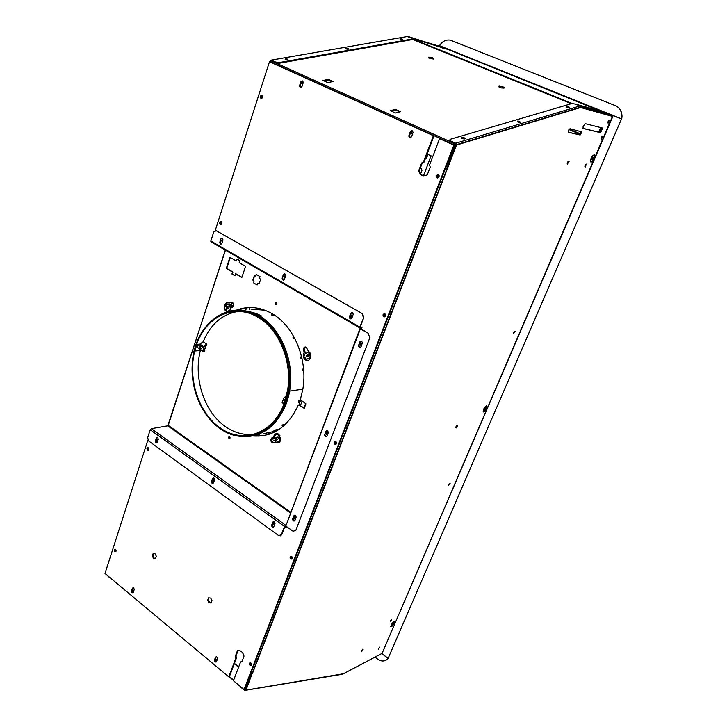 <?xml version="1.0" encoding="UTF-8"?>
<svg xmlns="http://www.w3.org/2000/svg" width="727" height="727" viewBox="0 0 727 727"><rect width="100%" height="100%" fill="white"/><g stroke="black" fill="none" stroke-linecap="round" stroke-linejoin="round"><path stroke-width="1.09" d="M379.612 647.148L378.285 649.029M379.63 647.139L378.276 649.22L379.63 647.139M391.68 619.131L390.717 621.394L391.68 619.131L390.326 621.067M449.677 483.446L448.35 485.545M449.777 483.4L448.35 485.645L450.131 483.637M515.207 331.539L514.725 331.285L513.416 333.638L515.207 331.539L513.416 333.666M586.107 164.211L584.862 166.856M586.416 164.129L585.108 167.174L586.416 164.129M361.719 651.537L363.127 649.402L361.719 651.537M361.292 651.21L362.691 649.247M567.505 164.148L568.832 161.003L567.505 164.148M567.242 163.839L568.523 161.076M602.265 136.113L601.047 138.793M602.592 136.031L601.274 139.111L602.592 136.031M609.099 120.182L607.881 122.881M609.435 120.091L608.099 123.199L609.435 120.091M394.561 621.122L390.817 626.529M394.07 621.267L395.025 621.621L391.735 626.692L390.772 626.347L394.07 621.267M594.059 154.769L594.286 155.405C593.986 158.577 592.796 160.749 590.724 161.912M594.25 154.778L594.84 155.642C594.441 159.068 593.196 161.24 591.087 162.139L590.497 161.276C590.897 157.832 592.151 155.669 594.25 154.778M519.778 121.409L517.824 120.991L517.824 121.991L519.778 122.409L519.778 121.409M520.114 122.39L517.306 121.709M464.335 137.876L462.363 137.43C461.063 137.53 460.991 137.894 462.127 138.539L464.099 138.984C465.398 138.893 465.48 138.521 464.335 137.876M464.707 138.939L461.581 138.221M604.446 112.576L601.629 111.449L604.446 112.576M583.199 106.578L580.3 105.415L583.199 106.578M336.028 441.671L335.056 442.507L336.51 443.752M335.938 441.662L335.474 442.416L336.428 443.806M439.09 175.471L437.272 176.37L438.817 177.488M438.699 175.207L437.672 176.425L438.381 177.642M250.67 662.788L250.233 663.387L251.487 664.76M250.779 662.86L251.515 664.623M291.727 556.455L292.399 558.427M385.101 314.082L384.483 314.709L385.265 316.39M291.691 556.437L291.091 556.927L292.381 558.472M385.392 314.191L384.074 314.746L385.519 316.254M445.66 167.946L447.441 168.555L252.442 673.529L250.86 673.193L445.66 167.946M449.577 140.202L450.476 141.683L449.986 139.375L571.822 103.552L575.275 104.061L579.946 105.942L580.619 107.514L580.046 105.997M575.402 104.052L580.073 105.942L612.298 115.02L604.819 112.122L575.375 104.097M612.298 115.02L612.816 116.502L580.619 107.514L456.52 145.036L455.72 143.228L450.649 140.938M567.069 107.369C569.532 107.959 570.104 107.787 568.796 106.851C566.333 106.251 565.76 106.424 567.069 107.369M455.893 144.755L446.814 168.264L447.441 168.555L456.52 145.036L455.893 144.755L455.72 143.228L579.946 105.942M241.019 687.07L240.083 686.288M244.663 690.432L246.026 690.132L244.972 689.868L244.663 690.432L240.901 687.297M342.962 674.147L245.98 690.214M252.214 673.338L246.026 690.132L343.371 673.765L382.084 653.373L612.816 116.502M251.787 673.593L245.553 689.741M602.056 129.615L600.148 132.587L583.081 128.461L583.09 126.689L585.117 123.635L602.147 127.925L601.429 131.187L600.875 130.96L599.584 132.359L582.9 128.315M602.101 129.633L601.538 129.406L600.875 130.96M601.747 127.825L601.538 129.406M581.255 131.378L579.564 134.749L568.341 132.178M568.559 132.341C568.078 130.915 568.578 129.715 570.059 128.743L581.918 131.914L580.137 134.995L568.459 132.296M455.747 427.621L457.119 425.34M486.717 405.793C486.781 408.247 485.654 410.264 483.346 411.827L483.146 411.845M486.063 410.019L487.272 407.211L486.063 410.019M457.238 425.295C455.911 426.422 455.529 427.312 456.12 427.958C457.447 426.84 457.828 425.949 457.238 425.295M483.828 412.109C482.564 410.51 483.464 408.42 486.527 405.811C487.772 407.42 486.872 409.519 483.828 412.109M382.084 653.373L381.366 653.746M115.575 549.348L115.22 549.812L116.056 551.211M115.729 549.512L116.12 550.984M262.547 96.137L261.366 96.755L262.238 97.954M262.474 96.082L261.366 96.755M285.347 59.569L287.628 59.968L287.747 59.151L285.457 58.76L285.347 59.569M287.828 59.941L285.166 59.478M346.043 48.918L348.215 49.291L348.178 48.545L346.007 48.173L346.016 48.909M348.242 49.291L345.87 48.836M443.515 48.409L441.107 47.5M441.325 46.91L443.715 47.873L441.325 46.91M417.943 40.494L415.562 39.585M415.789 38.976L418.225 39.958L415.789 38.976M110.322 577.892L109.105 576.884M108.995 577.084L106.178 574.439M408.011 36.45L451.403 50.408L446.823 48.473M446.932 48.509L407.274 36.514M279.277 62.549L278.832 63.294L275.388 62.695L275.488 61.995L279.277 62.549L412.245 38.985L411.809 37.986L407.138 36.532M412.345 38.967L412.118 39.612L412.245 38.985M279.168 63.249L412.118 39.612M402.267 39.094C400.05 38.558 399.405 38.676 400.35 39.431C402.576 39.967 403.212 39.849 402.267 39.094M270.862 60.95L271.335 60.123L275.488 61.995M407.883 36.405L271.335 60.123L270.653 61.123M269.971 61.85L270.262 60.941M221.662 222.208L221.608 224.007M221.68 222.217L220.754 222.726L221.626 224.007M221.953 241.309L222.571 241.328M148.526 447.977L148.862 449.559C148.671 447.605 148.044 447.187 146.972 448.286L146.945 448.377C147.136 450.322 147.772 450.749 148.835 449.649M148.417 447.859L147.917 448.359L148.771 449.822M381.757 653.709L388.3 658.344L386.101 660.171M388.073 658.462C385.474 661.352 382.257 661.761 378.431 659.716L374.987 657.108M276.215 610.289L275.642 609.844M445.324 48.009L439.453 45.647C442.38 41.248 446.042 39.422 450.431 40.158L616.223 105.988C619.958 108.278 621.821 111.822 621.821 116.62L621.73 118.955L622.003 116.674C622.003 111.876 620.14 108.332 616.405 106.042L616.223 105.988M616.405 106.042L450.431 40.158M621.549 118.901L612.716 115.348M612.307 115.348L612.116 115.802M447.041 49.054L599.657 110.658M412.682 38.549L446.841 49.136M402.304 39.785L400.323 39.412M347.933 49.227L346.034 48.909M287.492 59.878L285.311 59.55M464.026 138.657L461.718 138.321M519.469 122.145L517.451 121.8M569.087 107.76L566.697 107.187M501.385 87.94L504.02 88.094L504.193 87.231L499.113 86.077L498.931 86.931L501.385 87.94M433.347 59.06L433.665 58.296L431.393 57.36L428.794 57.188L428.467 57.942L433.347 59.06M433.483 58.742L428.685 57.669L428.794 57.188M431.284 57.842L431.393 57.36M400.641 111.685L395.506 109.386L390.308 110.668L395.461 112.976L400.641 111.685M399.795 111.894L395.397 109.931L395.506 109.386M328.386 79.379L323.033 80.461L327.813 82.605L333.148 81.515L328.386 79.379L328.295 79.915L323.833 80.815M332.275 81.697L328.295 79.915M395.397 109.931L391.053 111.004M503.993 88.085L501.612 86.722L499.004 86.568M454.92 144.409L455.884 144.391M270.235 61.922L271.107 60.85L272.434 60.614M447.405 163.421L454.575 145.036L455.547 143.973M302.914 81.233C301.487 81.706 301.251 82.578 302.214 83.859L302.841 83.887M412.654 131.114C410.946 131.423 410.628 132.332 411.7 133.832M427.103 154.006L432.756 156.623M447.468 163.448L454.866 145.082L270.29 61.75M302.95 81.288L302.55 83.932M412.618 131.096C411.155 131.741 410.955 132.668 412.009 133.886L412.1 133.922M244.872 689.269L245.699 689.36M272.198 618.777L272.77 619.222M244.626 689.287L250.015 676.228L244.699 689.35L245.535 689.778M217.028 660.161L216.546 659.389C215.247 659.144 215.01 659.78 215.837 661.288L216.528 661.497M133.795 590.833L133.423 590.324C132.259 590.142 132.06 590.76 132.805 592.178L133.286 592.36M238.574 667.204L234.303 663.678M238.701 666.895L234.421 663.369M215.919 659.171L216.582 661.361M132.968 590.133L133.341 592.187M275.542 610.098L276.124 610.544M275.451 610.335L276.033 610.78M601.547 136.958L601.202 137.712M608.381 121.036L608.036 121.8M600.702 127.561L598.739 132.15M601.147 127.67L599.184 132.259M580.646 133.904L569.286 129.161M580.319 134.341L568.95 129.588M444.17 47.655L439.281 46.128M443.952 47.582L439.417 45.756M378.313 648.893L379.594 647.157M584.853 166.701L585.98 164.293M584.944 166.056L585.535 164.793M513.407 333.502L514.589 331.403M513.562 332.839L514.107 331.857L513.562 332.839M390.344 620.94L391.544 619.222M485.209 407.402L483.818 409.755M592.55 156.778L591.242 159.576M393.034 622.521L391.599 624.593M448.641 484.636L448.977 484.1M601.692 136.731L601.12 137.976M608.517 120.8L608.326 121.391M484 408.847C485.173 407.075 485.636 406.966 485.382 408.529C484.209 410.292 483.746 410.401 484 408.847M591.478 158.15C592.732 156.278 593.15 156.35 592.732 158.386C591.478 160.258 591.06 160.176 591.478 158.15M391.744 624.039C392.853 622.357 393.343 622.112 393.216 623.312C392.107 624.984 391.617 625.229 391.744 624.039M448.359 485.418L449.559 483.51M602.138 136.213L601.029 138.639M608.972 120.273L607.863 122.736M612.816 115.511L621.494 119.019L388.109 658.38L621.494 119.019M612.825 115.538L381.948 653.746L388.109 658.38M613.379 115.757L621.676 119.074M567.224 163.684L568.396 161.158M567.278 163.093L567.978 161.603M455.747 427.485L457.001 425.422M455.92 426.849L456.52 425.858M231.977 302.377L228.969 303.068C226.769 302.105 225.206 302.977 224.279 305.685C223.852 308.148 224.507 310.029 226.224 311.32L227.242 311.719M229.541 311.083L231.05 307.994L233.721 305.676L232.64 302.614L231.177 302.523M227.569 302.632L224.716 305.658C224.289 308.13 224.943 310.011 226.651 311.292L227.469 311.647M305.531 359.992C308.166 361.11 309.938 360.092 310.856 356.93C311.111 354.531 310.365 352.713 308.63 351.477L306.258 347.224C304.831 346.634 303.868 347.188 303.368 348.896L304.104 352.55L303.332 354.512C303.059 356.912 303.795 358.738 305.531 359.992M304.104 352.55L303.741 354.467C303.477 356.866 304.204 358.693 305.949 359.947L307.866 360.456M305.349 346.952L303.786 348.851L303.468 350.378M275.742 442.234C278.232 443.443 279.913 442.57 280.804 439.617L278.677 434.155C276.196 432.965 274.515 433.837 273.634 436.754L270.762 439.362C270.753 441.643 271.644 442.716 273.434 442.579L275.742 442.234M275.269 441.862L278.377 442.707M278.341 433.955L276.932 434.719L276.505 433.601L273.579 437.109M304.331 408.056L298.861 404.884L304.222 408.329L305.903 403.785L300.315 399.677L302.814 389.318C308.103 360.11 294.317 326.378 272.443 313.855C260.411 306.948 248.461 305.685 236.584 310.065M248.579 307.539L236.993 310.047M274.352 521.604L272.779 522.086L271.616 525.294C271.962 527.275 272.716 527.693 273.87 526.575L275.042 523.358L274.352 521.604M273.661 521.377L272.052 525.158L273.425 527.148M213.42 477.83L212.502 478.539L211.466 481.583C211.73 483.546 212.42 483.973 213.538 482.855L214.583 479.802L213.956 478.021L212.502 478.539M157.296 437.263L156.36 437.972L155.433 440.862C155.633 442.825 156.269 443.243 157.35 442.134L158.286 439.235L157.704 437.436L156.36 437.972M283.585 280.095L282.558 278.177L283.321 274.661L284.948 273.888L285.656 275.678L284.448 279.213C283.221 280.595 282.44 280.258 282.121 278.187L283.321 274.661M283.757 274.652L284.639 273.77M221.117 244.127L220.263 242.191L220.872 238.874L222.371 238.083L223.016 239.928L221.944 243.245C220.744 244.617 220.036 244.263 219.808 242.182L220.872 238.874M221.326 238.883L222.171 237.993M350.696 313.282L352.459 312.519L353.24 314.255L351.886 318.017C350.623 319.407 349.778 319.08 349.351 317.027L350.696 313.282L352.022 312.365M361.655 341.117L359.865 341.854L358.502 345.607C358.947 347.651 359.801 347.988 361.074 346.615L362.437 342.853L361.655 341.117M361.137 340.954L358.92 345.561L360.228 347.461M326.968 430.538L325.905 431.347L324.624 434.846C325.024 436.863 325.841 437.245 327.059 436L328.35 432.483L327.604 430.729L325.905 431.347M295.444 515.361L293.826 515.861L292.627 519.151C292.99 521.132 293.772 521.559 294.944 520.414L296.153 517.115L295.444 515.361M294.726 515.143L293.045 519.014L294.48 520.995M295.807 530.41L369.998 337.292L295.807 530.41L293.054 531.246L285.82 526.039L360.347 328.922L368.816 333.548L360.083 328.286L286.211 525.003M326.432 436.709L324.715 434.473M369.58 337.337L368.407 333.584M285.82 526.039L285.675 525.167M361.764 328.141L360.083 328.286M350.996 318.899L349.769 316.999L351.114 313.246M220.299 242.046L219.845 242.036M211.53 242.136L210.839 241.01L213.729 232.022L216.273 230.659L362.628 313.782L363.791 317.517L360.138 327.368L361.683 327.414M215.783 230.477L362.628 313.782M216.728 230.677L216.273 230.659M363.791 317.517L359.774 327.095L360.056 328.195L361.801 328.041M363.382 317.545L362.21 313.81M360.165 327.441L360.056 328.195M151.334 428.657L285.611 525.185L284.484 526.448L281.34 534.763L278.632 535.581L148.617 440.935L147.681 437.69L150.225 429.775L151.334 428.657L167.764 425.831L290.346 512.817M285.984 525.585L284.911 526.312L281.767 534.627L280.449 535.808M285.393 525.775L285.611 525.194M156.814 437.89L155.46 440.762M155.914 440.68L156.878 442.752M212.947 478.43L211.512 481.383M211.957 481.274L213.075 483.455M225.397 250.297L167.764 425.831M167.901 425.777L168.073 425.231M290.6 512.144L168.228 425.359L225.234 250.197M246.089 434.419L249.488 435.273M253.187 435.864L265.01 435.382M245.044 434.31L248.997 435.346M252.778 435.955C272.843 437.327 288.028 427.031 298.324 405.075L298.861 404.884M275.106 438.672L271.18 439.299L271.971 437.745M270.762 439.362L271.189 439.281C271.171 441.553 272.062 442.625 273.852 442.489M235.493 273.788L241.827 277.514L245.562 266.355L239.192 262.656L239.837 260.729L236.875 259.012L236.239 260.938L229.941 257.276L226.297 268.363L232.558 272.052L231.922 273.961L234.866 275.697L235.93 273.779L241.9 277.296M230.305 257.485L226.733 268.354L232.985 272.043L232.358 273.952L234.939 275.478M254.35 275.687L252.86 280.086L254.059 281.249L253.523 282.83L257.14 284.966L257.685 283.385L259.148 283.775L260.648 279.359L259.448 278.196L259.984 276.605L256.349 274.488L255.813 276.069L254.35 275.687M254.704 275.897L252.86 280.086M254.059 281.249L253.523 282.83M229.632 436.773C228.505 436.727 228.296 437.327 229.014 438.554C230.15 438.599 230.359 438.008 229.632 436.773M276.342 302.65C275.124 302.705 274.897 303.35 275.669 304.586C276.887 304.531 277.114 303.886 276.342 302.65M262.538 97.382L262.583 97.209C262.338 95.046 261.575 94.755 260.302 96.318L260.257 96.491C260.502 98.654 261.266 98.945 262.538 97.382M262.011 95.401L260.938 96.618L261.511 98.427M221.78 223.652L221.826 223.516C221.599 221.426 220.881 221.081 219.681 222.471L219.645 222.607C219.872 224.698 220.581 225.043 221.78 223.652M221.117 221.635L220.326 222.635L221.035 224.525M116.066 551.175L116.093 551.093C115.911 549.212 115.311 548.758 114.303 549.739L114.284 549.812C114.466 551.693 115.057 552.147 116.066 551.175M115.211 549.149L115.847 551.566M148.008 447.614L147.626 448.241L148.49 450.186M292.354 558.545L292.445 558.218C292.063 556.246 291.3 555.81 290.137 556.918L290.055 557.245C290.427 559.217 291.191 559.654 292.354 558.545M291.091 556.228L290.691 557.018L292.045 559.008M336.528 443.697L336.628 443.297C336.21 441.28 335.392 440.898 334.166 442.152L334.066 442.543C334.484 444.56 335.301 444.942 336.528 443.697M335.32 441.353L334.693 442.398L336.001 444.342M385.637 316.009L385.755 315.518C385.274 313.473 384.392 313.155 383.111 314.573L382.993 315.055C383.465 317.108 384.347 317.417 385.637 316.009M384.565 313.655L383.602 315.009L384.801 316.872M157.941 440.298L156.514 439.844L157.686 441.098M157.395 439.335L157.695 441.062M214.274 480.747L212.766 479.993L214.083 481.283M213.611 479.529L214.038 481.347M274.706 524.312L274.761 524.094C274.506 522.686 273.97 522.377 273.152 523.186L273.088 523.395C273.343 524.812 273.879 525.112 274.706 524.312M273.961 522.695L274.533 524.594M295.607 518.569L295.671 518.333C295.407 516.915 294.853 516.615 294.008 517.433L293.953 517.679C294.217 519.096 294.771 519.396 295.607 518.569M294.835 516.933L295.416 518.878M327.741 434.119L327.813 433.846C327.523 432.411 326.941 432.138 326.069 433.038L325.996 433.301C326.287 434.746 326.868 435.019 327.741 434.119M326.996 432.483L326.632 433.174L327.441 434.537M361.764 344.707L361.837 344.389C361.519 342.935 360.91 342.69 360.001 343.671L359.929 343.989C360.247 345.443 360.856 345.688 361.764 344.707M361.074 343.062L360.547 343.916L361.31 345.243M352.386 316.636L352.459 316.336C352.15 314.873 351.55 314.646 350.641 315.636L350.568 315.936C350.877 317.399 351.477 317.635 352.386 316.636M351.75 315.027L351.196 315.891L351.904 317.208M285.166 277.141C284.857 275.769 284.293 275.569 283.485 276.551L284.957 277.759M284.593 275.969L284.093 276.733L284.648 278.041M222.78 240.664L221.217 240.301L222.489 241.564M222.317 239.756L222.298 241.718M244.027 689.578L453.848 145.091L454.43 145.191L244.663 689.269L244.027 689.578L233.431 680.736L240.555 662.015L241.882 661.752L244.027 656.127C242.754 651.855 240.555 650.056 237.429 650.747L235.303 656.363L235.857 658.162L228.787 676.855L229.432 676.555L236.502 657.88L235.857 658.162M147.881 440.035L104.997 573.458L228.787 676.855M284.766 526.675L286.229 527.729L286.647 526.63M284.975 526.166L286.429 527.211M361.355 329.231L361.973 327.577L360.347 326.641M269.481 61.731L433.946 135.931L269.481 61.731L215.237 230.477M423.859 175.834C421.46 175.262 419.942 173.589 419.306 170.818L422.233 163.075L423.995 162.221L433.946 135.931M433.347 135.822L423.396 162.139L421.624 162.993L418.697 170.736C420.27 175.48 423.123 176.834 427.285 174.816L430.248 167.037L429.557 165.029L439.59 138.648L454.43 145.191M423.995 162.221L423.396 162.139M422.233 163.075L421.624 162.993M419.306 170.818L418.697 170.736M453.848 145.091L439.59 138.648M241.918 661.652L241.1 661.979M241.2 661.724L240.555 662.015M301.987 86.449L303.214 82.714C302.895 80.561 302.096 80.297 300.796 81.906L299.569 85.632C299.878 87.785 300.687 88.058 301.987 86.449M302.605 80.951L301.451 82.051L300.296 85.513L300.851 87.54M216.519 661.543L217.537 658.735C217.237 656.826 216.546 656.354 215.474 657.308L214.456 660.107C214.756 662.015 215.446 662.488 216.519 661.543M216.301 656.717L215.11 659.825L216.346 661.843M133.305 592.287L134.177 589.679C133.968 587.798 133.359 587.343 132.341 588.297L131.478 590.906C131.687 592.778 132.296 593.241 133.305 592.287M133.214 587.716L132.15 590.678L133.114 592.641M411.573 136.631L413.045 132.459C412.536 130.378 411.609 130.16 410.273 131.787L408.801 135.949C409.301 138.03 410.228 138.257 411.573 136.631M412.209 130.769L410.873 131.896L409.537 135.522L410.255 137.757M156.323 556.219L155.096 553.756L153.088 553.629L152.306 555.955L153.533 558.409L155.542 558.545L156.323 556.219M153.679 553.674L152.979 555.755L152.306 555.955M152.979 555.755L154.206 558.209L153.533 558.409M154.206 558.209L155.623 558.3M210.712 598.048L208.54 597.848L207.686 600.22L208.994 602.792L211.157 602.992L212.02 600.62L210.712 598.048M209.094 597.903L207.686 600.22M249.352 663.242C249.461 665.314 250.161 665.887 251.433 664.941C251.324 662.86 250.624 662.297 249.352 663.242M436.391 175.689C436.491 178.206 437.4 178.633 439.117 176.979C439.008 174.462 438.099 174.026 436.391 175.689M208.349 599.975L209.649 602.547L211.266 602.692M250.17 662.633L251.26 665.25M438.281 174.662L436.982 175.761L437.827 178.07M236.502 657.88L235.948 656.072L238.047 650.538M235.948 656.072L235.303 656.363M277.469 442.825L278.405 442.389L277.996 441.298L276.524 440.907L275.042 437.481L271.271 438.944M273.397 314.446L272.943 315.745L271.707 315.009L272.171 313.7M273.961 314.809L273.243 314.873M250.969 309.084L264.973 310.22M284.284 403.076L287.583 390.226C292.508 362.082 279.295 329.676 258.403 317.563C234.221 302.305 205.059 316.808 196.172 345.979L194.736 351.014C187.493 378.994 198.862 413.618 220.399 427.994C242.882 444.397 273.77 433.546 284.284 403.076M200.552 349.742L200.361 350.496C193.128 378.276 204.441 412.663 225.897 426.922C234.866 432.992 244.299 435.428 254.196 434.228M257.54 433.61L260.63 432.756M283.339 403.485L282.312 402.685M282.149 402.576L283.993 403.848L282.176 402.358L283.067 399.895L284.811 399.25M206.023 345.443L206.868 344.216L206.35 344.144L203.76 346.715L203.651 348.16L202.488 347.424L202.333 345.716L200.543 345.888L198.089 344.262L199.898 344.107L202.333 345.716M238.392 311.383C222.326 314 210.585 324.115 203.169 341.726L199.898 344.107M277.096 439.335L278.568 438.581L277.95 436.991L276.478 437.745L277.096 439.335M307.067 357.057L308.611 356.166L307.975 354.576L306.43 355.467L307.067 357.057M227.742 308.43L229.105 307.666L228.542 306.031L227.169 306.794L227.742 308.43M305.567 403.576L304.04 407.874M300.451 405.566L301.987 401.277M279.686 435.091L278.786 435.609L279.813 439.708L279.195 440.707L280.059 441.453M279.904 435.4L278.786 435.609M280.776 437.536L279.741 440.598M279.195 440.707L279.94 441.616M197.68 344.653L200.697 346.434L199.916 348.815L196.863 347.142L198.089 344.262M199.634 347.815L200.143 348.124M201.097 348.706L199.516 349.005L197.38 347.461M205.059 348.387L205.841 347.324L204.732 346.606M206.386 345.67C204.514 346.379 204.332 346.933 205.841 347.324M203.651 348.16L202.66 351.059L204.387 351.723L204.869 350.269L203.76 349.551M205.414 348.624C203.533 349.333 203.351 349.887 204.869 350.269M201.306 348.833L202.488 347.424M198.789 348.56L200.225 349.542M202.515 346.27L200.697 346.434M201.724 348.642L199.916 348.815M203.169 341.726L206.868 344.216M261.902 316.172C255.331 312.655 248.625 310.983 241.782 311.138M201.315 346.379L201.861 346.325M283.23 399.614L282.276 402.086M283.394 399.496L283.612 398.251L286.538 395.488M196.063 345.098C185.785 374.014 196.917 412.936 220.254 428.43C242.909 444.96 274.052 434.037 284.657 403.312C295.907 373.169 283.357 331.921 258.848 317.272C234.485 302.178 205.587 316.118 196.063 345.098M282.803 426.676L282.103 425.413L283.176 424.513L283.875 425.768M283.539 425.168L284.775 424.959M280.177 428.685L279.45 429.194M279.159 429.248L275.16 430.011L275.706 431.465M274.215 436.018L275.742 435.319L275.333 434.246M274.515 432.074L273.961 430.611L275.16 430.011M258.412 436.1L258.267 434.437M230.704 309.42L227.069 311.683M238.947 309.366L239.138 310.029M249.515 309.266L249.361 307.512M294.58 338.082L293.772 338.773L292.981 337.328L293.79 336.628M293.772 338.773L294.908 338.691M303.886 353.849L304.413 355.83M301.969 358.356L301.033 358.629L300.651 356.948L301.578 356.675M303.695 356.048L304.649 355.767L304.04 353.404M309.366 359.72L309.129 358.484M305.195 358.202L305.213 359.365M305.485 359.611L305.031 357.448L304.113 357.72M301.033 358.629L302.005 358.538M304.413 358.32L304.986 358.266M303.577 368.943L302.623 369.098L303.586 369.043M274.27 431.42L263.583 433.646M285.766 424.014L283.176 424.513M299.315 404.83L299.86 403.321L298.243 402.285L298.797 400.768L300.405 401.795L300.851 400.55M300.66 400.432L298.797 400.768M303.713 370.761L302.75 370.825L302.623 369.098M272.943 315.745L275.151 315.609M268.245 433.074L268.363 434.528M259.557 434.392L259.712 436.046M271.753 441.498L275.687 440.062M279.759 439.844L280.331 439.671M279.977 439.072L280.522 438.963M303.95 348.251L305.531 353.576C308.184 351.823 309.702 352.859 310.084 356.675L309.511 358.057L306.749 358.865L307.067 360.501M309.266 352.286L309.438 352.922L309.766 352.586M226.079 308.684L225.561 310.256M224.607 306.24L225.87 306.203M225.861 310.629L226.951 309.866L225.961 305.903C226.751 304.15 227.869 303.713 229.323 304.595L230.504 307.703L230.995 307.439L231.868 304.159L231.386 302.514M230.023 305.422L231.777 303.841M233.703 305.513L232.404 307.321M227.769 302.641L225.352 304.14M309.902 352.668L308.893 352.059L306.194 347.197M246.726 307.694L246.88 309.375M245.59 309.529L245.435 307.857M232.794 302.714L233.512 303.622M226.324 309.148L225.606 310.32M250.252 307.494L249.379 307.73M390.145 312.946L390.835 313.319M346.752 427.531L346.107 427.14M420.579 167.428L422.014 170.145L420.624 173.808M423.514 175.752L431.075 155.842M427.967 154.406L426.649 157.895L425.159 159.168M273.534 617.241L272.961 616.796M384.447 315.554L384.992 314.128M437.718 176.888L438.317 175.334M284.657 403.312L285.166 403.485L285.647 402.104C296.561 371.96 283.421 330.631 258.903 316.708C229.496 297.906 194.8 323.533 192.437 362.019C189.929 387.9 201.452 415.926 220.254 428.685M237.156 435.909C259.23 439.235 275.597 428.43 286.256 403.503L289.591 391.126C294.944 362.282 281.449 328.749 259.939 316.318C242.591 306.839 226.642 308.212 212.102 320.443M600.148 132.587L599.584 132.359M580.137 134.995L579.564 134.749M271.244 60.777L272.352 60.577M604.401 112.003L450.904 50.254M601.565 111.431L604.346 112.549M412.527 38.904L572.194 103.488M571.331 103.697L412.182 39.276M455.42 144.01L271.107 60.85M244.317 689.441L244.872 689.887M233.658 680.136L229.396 676.573M269.453 434.183L269.981 432.701M269.744 434.074L270.271 432.638M299.742 401.377L300.287 399.895M359.774 327.095L210.839 241.01M284.484 526.448L150.225 429.775M300.296 85.513L299.642 85.368M301.451 82.051L300.796 81.906M215.174 659.598L214.52 659.88M216.128 657.026L215.474 657.308M132.187 590.569L131.514 590.797M133.014 588.07L132.341 588.297M409.537 135.522L408.928 135.422M410.873 131.896L410.273 131.787M220.417 428.757L220.336 428.739C243.136 445.378 274.488 434.401 285.166 403.485L286.256 403.503L286.747 402.122C297.725 371.833 284.511 330.322 259.866 316.336C242.046 306.658 225.797 308.321 211.121 321.307M285.148 400.532L283.475 399.468M200.143 346.279L199.362 348.66M283.067 399.895L284.966 401.095M284.066 403.658L282.176 402.358M244.954 436.736C263.765 436.073 277.55 424.995 286.329 403.503M302.841 389.127L289.591 391.126L286.747 402.122L285.647 402.104L285.157 403.485C274.252 434.31 242.991 445.215 220.226 428.621C201.424 415.917 189.838 387.927 192.437 362.019M586.662 164.493L586.107 164.257M568.541 161.158L569.105 161.403M602.828 136.394L602.274 136.158M609.662 120.455L609.099 120.228M594.84 155.642L594.286 155.405M517.642 121.691L517.824 120.991M462.181 138.175L462.363 137.43M252.115 673.611L447.123 168.482M580.728 107.033L612.916 116.056M456.565 144.618L580.682 107.151M602.374 128.297L601.82 128.061M581.918 131.914L581.346 131.678M115.675 549.676L115.22 549.812M418.098 40.076L417.925 40.548M443.597 47.982L443.425 48.445M278.932 62.586L278.832 63.294M345.898 48.836L346.007 48.173M285.357 59.46L285.457 58.76M229.078 676.719L233.54 680.445M487.208 407.529L486.281 409.674M220.263 242.191L219.808 242.182M210.794 241.709L359.656 327.813M155.887 440.78L155.433 440.862M221.871 240.419L221.19 240.41M284.093 276.733L283.439 276.742M351.196 315.891L350.568 315.936M360.547 343.916L359.929 343.989M326.632 433.174L325.996 433.301M294.589 517.479L293.953 517.679M273.734 523.204L273.088 523.395M213.393 479.974L212.729 480.138M157.196 439.726L156.514 439.844M383.602 315.009L382.993 315.055M334.693 442.398L334.066 442.543M290.691 557.018L290.055 557.245M300.233 85.768L299.569 85.632M147.626 448.241L146.945 448.377M114.966 549.621L114.284 549.812M220.326 222.635L219.645 222.607M260.938 96.618L260.257 96.491M215.11 659.825L214.456 660.107M132.15 590.678L131.478 590.906M409.41 136.058L408.801 135.949M203.696 350.196L204.614 350.105M203.642 348.106L202.479 347.388M280.567 438.163L280.022 438.272M229.05 306.703L227.169 306.794M308.502 355.221L306.43 355.467M278.314 437.363L276.478 437.745M200.661 346.434L199.88 348.815M202.66 351.059L198.816 348.66M200.361 350.496L194.736 351.014M310.084 356.675L310.902 356.584M232.667 305.649L233.74 305.585"/></g></svg>

